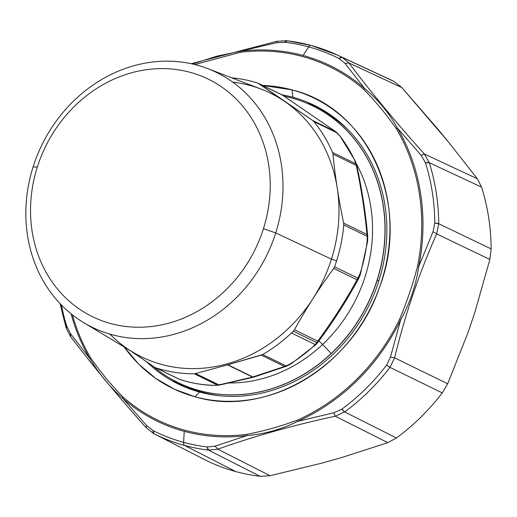 <?xml version="1.0" encoding="UTF-8"?>
<svg xmlns="http://www.w3.org/2000/svg" width="517" height="517" viewBox="0 0 517 517"><rect width="100%" height="100%" fill="white"/><g stroke="black" fill="none" stroke-linecap="round" stroke-linejoin="round"><path stroke-width="0.78" d="M442.281 392.888A211.466 186.818 116 0 1 417.277 420.612A211.466 186.818 116 0 1 396.429 438.002L344.665 411.939A210.4 185.881 -64 0 0 389.967 367.367L442.281 392.888L389.967 367.367A210.4 185.881 116 0 1 344.665 411.939L396.429 438.002A211.466 186.818 -64 0 0 417.277 420.612A211.466 186.818 -64 0 0 442.281 392.888L447.67 383.763L442.281 392.888M340.929 457.784L387.821 442.649L396.429 438.002L387.821 442.649L335.268 416.224L344.665 411.939L335.268 416.224L387.821 442.649L340.929 457.784L321.929 463.116L270.042 475.718L217.857 449.189C253.44 436.406 292.583 425.42 335.268 416.224C292.583 425.413 253.446 436.406 217.857 449.189L270.042 475.718L260.051 476.293L208.59 450.145L260.051 476.293A211.466 186.818 116 0 1 235.784 471.575L184.647 445.473A210.4 185.881 -64 0 0 208.59 450.145A210.4 185.881 116 0 1 184.647 445.473L235.784 471.575A211.466 186.818 -64 0 0 260.051 476.293L270.042 475.718L321.929 463.116L340.929 457.784M204.635 459.619L153.84 433.673L204.635 459.619A211.466 186.818 -64 0 0 235.784 471.575A211.466 186.818 116 0 1 204.635 459.619L204.448 459.523M66.525 328.25L66.861 326.46A207.996 183.755 116 0 1 61.407 305.004A207.996 183.755 -64 0 0 66.861 326.46L70.396 333.517L90.036 358.869C99.458 374.373 110.315 387.479 122.6 398.187L146.621 425.556L153.181 430.674L153.84 433.673A210.4 185.881 -64 0 0 184.647 445.473A210.4 185.881 116 0 1 153.84 433.673A4.808 2.255 -63.3 0 1 153.181 430.674A207.996 183.755 -64 0 0 183.638 442.339A4.808 2.223 105.2 0 0 184.647 445.473A4.808 2.223 -74.8 0 1 183.638 442.339A207.996 183.755 -64 0 0 207.304 446.959A4.808 2.152 96.9 0 0 208.59 450.145L207.304 446.959L215.059 446.145L217.857 449.189L208.59 450.145M217.857 449.189L215.059 446.145L246.939 435.598C264.969 433.989 281.888 429.239 297.689 421.349L333.853 412.786L335.268 416.224L333.853 412.786L341.827 409.186L344.665 411.939A4.808 1.15 -126.4 0 1 341.827 409.186A207.996 183.755 -64 0 0 386.613 365.125A4.808 0.504 37.5 0 0 389.967 367.367L386.613 365.125L390.477 357.079L394.607 357.842L389.967 367.367M438.726 223.732A4.808 1.105 179.6 0 0 434.81 223.137L438.726 223.732A210.4 185.881 -64 0 0 429.278 162.693A210.4 185.881 116 0 1 438.726 223.732L491.15 248.935L438.726 223.732L436.678 233.91C419.054 273.474 405.031 314.788 394.607 357.842L447.67 383.763L467.904 332.864L474.709 312.811L489.877 259.45L436.678 233.91L489.877 259.45L491.15 248.935L489.877 259.45L474.709 312.811L467.904 332.864L447.67 383.763L394.607 357.842C405.031 314.788 419.054 273.474 436.678 233.91L433.046 231.687L434.81 223.137A207.996 183.755 -64 0 0 425.472 162.79L421.232 155.391L424.302 153.95L477.391 178.798L448.226 141.716L436.038 126.995L401.819 87.554L394.077 81.492A211.466 186.818 -64 0 0 384.389 76.988M310.988 45.406A4.808 2.223 105.2 0 0 308.694 46.905A207.996 183.755 -64 0 0 285.022 42.284A4.808 2.152 -83.1 0 1 286.909 40.707L310.988 45.406L337.342 55.035L389.249 79.153A211.466 186.818 116 0 1 394.077 81.492L341.963 57.271L348.962 62.984L401.819 87.554L448.226 141.716L477.391 178.798L481.586 187.148L477.391 178.798L424.302 153.95L429.278 162.693L481.586 187.148A211.466 186.818 116 0 1 491.15 248.935A211.466 186.818 -64 0 0 481.586 187.148L429.278 162.693L424.302 153.95C395.595 121.954 370.482 91.632 348.962 62.984L345.007 63.352L339.152 58.57L341.963 57.271A210.4 185.881 -64 0 0 337.342 55.035A210.4 185.881 116 0 1 341.963 57.271L394.077 81.492L401.819 87.554L348.962 62.984L341.963 57.271A4.808 2.255 116.7 0 0 339.152 58.57A207.996 183.755 -64 0 0 308.694 46.905A4.808 2.223 -74.8 0 1 310.988 45.406A4.808 2.223 105.2 0 1 311.156 45.464A210.4 185.881 116 0 1 337.342 55.035A210.4 185.881 -64 0 0 311.156 45.464A210.4 185.881 -64 0 0 287.213 40.791L285.022 42.284L276.569 42.762L277.241 41.405L276.569 42.762L240.276 51.209M60.547 304.119A210.4 185.881 -64 0 0 66.202 327.203M394.607 357.842L390.477 357.079L400.565 320.133A197.701 174.662 116 0 1 297.689 421.349A197.701 174.662 -64 0 0 400.565 320.133L390.477 357.079L386.613 365.125A207.996 183.755 116 0 1 341.827 409.186L333.853 412.786L297.689 421.349C281.888 429.239 264.969 433.989 246.939 435.598A197.701 174.662 116 0 1 184.226 431.333A197.701 174.662 -64 0 0 246.939 435.598L215.059 446.145L207.304 446.959A207.996 183.755 116 0 1 183.638 442.339L184.226 431.333A197.701 174.662 116 0 1 122.6 398.187A197.701 174.662 -64 0 0 184.226 431.333L183.638 442.339A207.996 183.755 116 0 1 153.181 430.674L146.621 425.556L146.137 427.611L146.621 425.556L122.6 398.187C110.315 387.485 99.458 374.373 90.036 358.869A197.701 174.662 116 0 1 71.075 313.793A197.701 174.662 -64 0 0 90.036 358.869L70.396 333.517L70.797 336.645L70.396 333.517L66.861 326.46A4.808 1.648 162.5 0 0 66.098 327.81A4.808 1.648 162.5 0 0 66.105 327.817L60.121 303.666M153.84 433.673L146.137 427.611M429.278 162.693L425.472 162.79A4.808 1.648 -17.5 0 1 429.278 162.693M192.544 64.018L216.61 56.23L240.386 51.209A197.701 174.662 116 0 1 303.098 55.474A197.701 174.662 116 0 1 364.724 88.62A197.701 174.662 -64 0 0 303.098 55.474L308.694 46.905A207.996 183.755 116 0 1 339.152 58.57L345.007 63.352L364.724 88.62L345.007 63.352L348.962 62.984C370.482 91.632 395.595 121.954 424.302 153.95L421.232 155.391L397.289 127.938C389.178 113.074 378.321 99.968 364.724 88.62A2.404 1.092 131.3 0 0 363.852 89.493A196.499 173.596 -64 0 0 302.6 56.547A196.499 173.596 -64 0 0 240.269 52.314L194.786 64.554L240.269 52.314A2.404 0.976 -97.1 0 1 240.386 51.209L276.569 42.762L285.022 42.284A207.996 183.755 116 0 1 308.694 46.905L303.098 55.474A197.701 174.662 -64 0 0 240.386 51.209L240.366 51.299M240.269 52.159L240.269 52.314A196.499 173.596 116 0 1 302.6 56.547A196.499 173.596 116 0 1 363.852 89.493C375.672 101.481 386.464 114.503 396.222 128.578A196.499 173.596 116 0 1 417.549 266.358C412.799 284.46 406.769 302.212 399.473 319.603C406.769 302.212 412.799 284.46 417.549 266.358L418.751 266.565L417.549 266.358A196.499 173.596 -64 0 0 396.222 128.578A2.404 0.976 -30.8 0 1 397.289 127.938L396.222 128.578C386.464 114.503 375.672 101.481 363.852 89.493L364.724 88.62C378.328 99.968 389.178 113.074 397.289 127.938A197.701 174.662 116 0 1 418.751 266.565C415.894 285.481 409.832 303.337 400.565 320.133L399.473 319.603A196.499 173.596 116 0 1 297.223 420.198C280.647 426.325 263.832 431.042 246.783 434.364A196.499 173.596 116 0 1 184.453 430.125A196.499 173.596 116 0 1 123.201 397.179C111.381 385.197 100.589 372.169 90.83 358.1A196.499 173.596 116 0 1 72.419 314.866A196.499 173.596 -64 0 0 90.83 358.1A2.404 0.976 149.2 0 0 90.036 358.869L90.83 358.1C100.589 372.169 111.381 385.197 123.201 397.179L122.6 398.187A2.404 1.092 -48.7 0 1 123.201 397.179A196.499 173.596 -64 0 0 184.453 430.125A196.499 173.596 -64 0 0 246.783 434.364A2.404 0.976 82.9 0 0 246.939 435.598L246.783 434.364C263.832 431.042 280.647 426.325 297.223 420.198L297.689 421.349A2.404 0.775 -114 0 1 297.223 420.198A196.499 173.596 -64 0 0 399.473 319.603L400.565 320.133C409.832 303.337 415.894 285.481 418.751 266.565A197.701 174.662 -64 0 0 397.289 127.938L421.232 155.391L425.472 162.79A207.996 183.755 116 0 1 434.81 223.137L433.046 231.687L418.751 266.565L433.046 231.687L436.678 233.91M292.053 89.887L262.752 85.441A161.427 142.608 116 0 1 292.053 89.887A161.427 142.608 116 0 1 381.662 280.931A161.427 142.608 116 0 1 194.999 396.785C265.893 418.156 352.594 366.947 379.284 287.95C411.571 205.081 368.944 108.286 292.053 89.887L292.822 97.235L292.053 89.887M124.203 346.991L138.595 364.026L155.468 378.211L174.416 389.217L194.999 396.785L199.581 392.048A155.074 136.999 -64 0 0 332.677 354.675A155.074 136.999 -64 0 0 385.003 205.663A155.074 136.999 -64 0 0 292.822 97.235A155.074 136.999 -64 0 0 281.933 94.798A155.074 136.999 116 0 1 292.822 97.235A155.074 136.999 116 0 1 314.162 105.255A155.074 136.999 116 0 1 332.677 354.675A155.074 136.999 116 0 1 199.581 392.048L194.999 396.785A161.427 142.608 116 0 1 124.203 346.991M146.738 361.887A155.074 136.999 -64 0 0 199.581 392.048A155.074 136.999 116 0 1 178.242 384.028A155.074 136.999 116 0 1 146.738 361.887M171.786 379.316A155.074 136.999 -64 0 0 183.031 386.238A155.074 136.999 116 0 1 171.786 379.316M318.847 107.665A155.074 136.999 -64 0 0 306.465 103.07A155.074 136.999 116 0 1 318.847 107.665M263.45 228.695A132.145 116.745 116 0 1 110.651 323.532A132.145 116.745 116 0 1 37.295 167.146A132.145 116.745 116 0 1 190.101 72.309A132.145 116.745 116 0 1 263.45 228.695L275.735 232.915A141.761 125.237 116 0 1 111.808 334.654A141.761 125.237 116 0 1 33.114 166.881L37.295 167.146A132.145 116.745 -64 0 0 110.651 323.532A132.145 116.745 -64 0 0 263.45 228.695A132.145 116.745 -64 0 0 190.101 72.309A132.145 116.745 -64 0 0 37.295 167.146L33.114 166.881A141.761 125.237 116 0 1 197.042 65.142A141.761 125.237 116 0 1 275.735 232.915L263.45 228.695M321.257 109.009A154.829 136.785 -64 0 0 308.811 104.079A154.829 136.785 116 0 1 321.257 109.009M174.022 380.544A154.829 136.785 -64 0 0 185.577 387.311A154.829 136.785 116 0 1 174.022 380.544M319.241 109.068A153.872 135.932 -64 0 0 318.039 108.492A153.872 135.932 116 0 1 336.567 119.401A153.872 135.932 -64 0 0 319.241 109.068L322.705 110.754A153.872 135.932 116 0 1 330.919 115.168A153.872 135.932 -64 0 0 320.967 109.927M186.12 386.516A153.872 135.932 -64 0 0 196.376 391.13A153.872 135.932 116 0 1 187.839 387.369A153.872 135.932 116 0 1 186.12 386.516M207.653 68.606L260.975 89.047A146.77 129.664 116 0 1 331.455 259.159L275.735 232.915A141.761 125.237 -64 0 0 207.653 68.606A141.761 125.237 -64 0 0 33.114 166.881A141.761 125.237 -64 0 0 83.78 322.692A141.761 125.237 -64 0 0 275.735 232.915L331.455 259.159A146.77 129.664 116 0 1 132.72 352.109L83.78 322.692M183.186 385.094A153.872 135.932 -64 0 0 184.382 385.682A153.872 135.932 -64 0 0 203.194 392.972A153.872 135.932 116 0 1 183.186 385.094M282.004 94.831L257.938 83.159L312.591 120.435L335.882 131.783L337.304 133.005L313.851 121.573L312.591 120.435L313.851 121.573A151.468 133.813 116 0 1 332.56 152.47L356.013 163.902L356.271 165.459L332.987 154.111L332.56 152.47L332.987 154.111C335.1 176.407 338.661 199.407 343.669 223.111L366.954 234.466L367.232 236.359L343.779 224.927L343.669 223.111L343.779 224.927A151.468 133.813 116 0 1 336.612 260.807A151.468 133.813 116 0 1 334.589 266.824L358.042 278.256L357.008 279.8L333.724 268.446L334.589 266.824L333.724 268.446C319.183 288.176 306.09 308.617 294.444 329.762L317.729 341.117L316.798 342.635L293.346 331.203L294.444 329.762L293.346 331.203A151.468 133.813 116 0 1 291.465 333.006A151.468 133.813 116 0 1 262.726 354.52L286.159 365.946L284.531 366.475L261.253 355.127L262.726 354.52L227.894 364.776L252.942 376.99A7.212 6.372 116 0 1 252.606 377.08L227.894 364.776L195.646 373.552L218.924 384.9L217.625 385.191L194.192 373.765L195.646 373.552L194.192 373.765A151.468 133.813 116 0 1 156.063 367.897L178.656 378.974M154.551 367.154L129.689 350.287L154.551 367.154M109.856 334.098A146.77 129.664 -64 0 0 331.455 259.159L336.612 260.807L331.455 259.159A146.77 129.664 -64 0 0 232.708 82.125M231.629 77.796A151.468 133.813 116 0 1 257.938 83.159A151.468 133.813 -64 0 0 231.629 77.796M291.465 333.006A151.468 133.813 -64 0 0 293.346 331.203L316.798 342.635L315.241 344.6L291.465 333.006L315.241 344.6L313.929 345.873A151.468 133.813 116 0 1 290.664 363.645L286.159 365.946L262.726 354.52A151.468 133.813 -64 0 0 291.465 333.006M178.113 382.625A153.872 135.932 -64 0 0 178.119 382.632A153.872 135.932 -64 0 0 377.223 280.162L378.838 280.951L377.223 280.162A153.872 135.932 -64 0 0 312.985 106.017L316.85 107.904A153.872 135.932 116 0 1 348.878 130.62A153.872 135.932 -64 0 0 314.905 106.974M180.065 383.556A153.872 135.932 -64 0 0 219.609 395.757A153.872 135.932 116 0 1 181.984 384.512A153.872 135.932 116 0 1 180.065 383.556M335.882 131.783L312.591 120.435L259.34 83.851L282.625 95.206L336.25 132.022L282.657 95.206L335.882 131.783L340.205 136.391A151.468 133.813 116 0 1 354.656 160.257L356.013 163.902L332.56 152.47A151.468 133.813 -64 0 0 313.851 121.573L337.052 132.733M340.205 136.391L355.076 160.651L356.691 164.949L356.271 165.459C361.357 189.209 364.918 212.209 366.954 234.466L343.669 223.111C338.661 199.407 335.1 176.407 332.987 154.111L356.271 165.459L354.656 160.257A151.468 133.813 -64 0 0 340.205 136.391L337.304 133.005M367.6 235.668L367.232 236.359L366.954 234.466L367.761 236.495L367.6 241.394L367.148 240.967L367.587 235.623L366.954 234.466C364.918 212.209 361.357 189.209 356.271 165.459L356.678 165.123L356.013 163.902M334.589 266.824A151.468 133.813 -64 0 0 336.612 260.807A151.468 133.813 -64 0 0 343.779 224.927L367.232 236.359L367.148 240.967A151.468 133.813 116 0 1 359.871 274.152L358.042 278.256L334.589 266.824M287 366.004L285.772 366.43L286.159 365.946L290.664 363.645A151.468 133.813 -64 0 0 313.929 345.873L314.549 345.963L313.929 345.873L317.865 342.008L317.729 341.117L294.444 329.762C306.09 308.617 319.183 288.176 333.724 268.446L357.008 279.8C345.44 300.978 332.347 321.419 317.729 341.117L317.865 342.008L316.798 342.635L317.729 341.117C332.347 321.419 345.44 300.978 357.008 279.8L359.871 274.152A151.468 133.813 -64 0 0 367.148 240.967L367.6 241.394L360.343 274.482L358.656 278.573L357.99 279.374L358.042 278.256L357.99 279.374L357.008 279.8L358.003 279.367M317.561 342.739L316.1 344.412M358.727 278.43L358.656 278.573C346.59 300.778 332.883 322.175 317.541 342.765M261.253 355.127L284.531 366.475L252.942 376.99L227.894 364.776L261.253 355.127M290.664 363.645L291.31 363.709L290.664 363.645M253.673 377.145A7.212 2.805 -104.4 0 1 253.511 377.197A7.212 2.805 -104.4 0 1 252.606 377.08L284.531 366.475L285.772 366.43L284.531 366.475L286.159 365.946L285.817 366.424M218.937 385.197L213.495 385.314A151.468 133.813 116 0 1 183.722 380.68L179.515 379.336L156.063 367.897A151.468 133.813 -64 0 0 194.192 373.765L217.625 385.191L213.495 385.314L218.937 385.197L195.646 373.552L227.558 364.873L252.606 377.08L218.924 384.9L253.511 377.197L252.942 376.99A7.212 2.501 73.1 0 0 253.815 377.113L286.424 366.249L291.31 363.709L316.023 344.516M155.313 367.6L178.675 378.987L183.722 380.68A151.468 133.813 -64 0 0 213.495 385.314L213.896 385.417C203.627 385.094 193.623 383.536 183.89 380.751L183.722 380.68M312.921 105.991A153.872 135.932 116 0 1 312.985 106.017A153.872 135.932 -64 0 0 312.979 106.017A153.872 135.932 116 0 1 377.223 280.162L377.1 280.104A153.872 135.932 -64 0 0 312.863 105.959A153.872 135.932 -64 0 0 284.143 96.207A153.872 135.932 116 0 1 377.1 280.104L377.223 280.162A153.872 135.932 116 0 1 178.119 382.632A153.872 135.932 116 0 1 178.061 382.599M367.212 240.399L367.529 239.171M184.071 380.783L178.675 378.987M152.114 365.513A153.872 135.932 -64 0 0 178.003 382.574A153.872 135.932 -64 0 0 331.235 353.447A153.872 135.932 -64 0 0 377.1 280.104A153.872 135.932 116 0 1 331.235 353.447L322.569 344.49A143.047 126.374 -64 0 0 356.252 163.45A143.047 126.374 116 0 1 322.569 344.49L331.235 353.447A153.872 135.932 116 0 1 152.114 365.513M229.309 382.981A143.047 126.374 -64 0 0 322.569 344.49A12.02 2.217 46.7 0 0 318.866 340.974A12.02 2.217 -133.3 0 1 322.569 344.49A143.047 126.374 116 0 1 229.309 382.981M204.538 459.574L153.717 433.608M66.098 327.81L70.364 336.244C92.078 364.905 117.269 395.318 145.936 427.494M286.909 40.707L276.931 41.27L191.18 63.714M184.382 385.682L187.839 387.369M258.662 83.45L282.017 94.837M340.548 136.669L336.25 132.022M178.003 382.574L181.984 384.512M367.761 236.495C365.681 213.398 361.99 189.545 356.691 164.942M218.911 385.217L253.511 377.197"/></g></svg>
